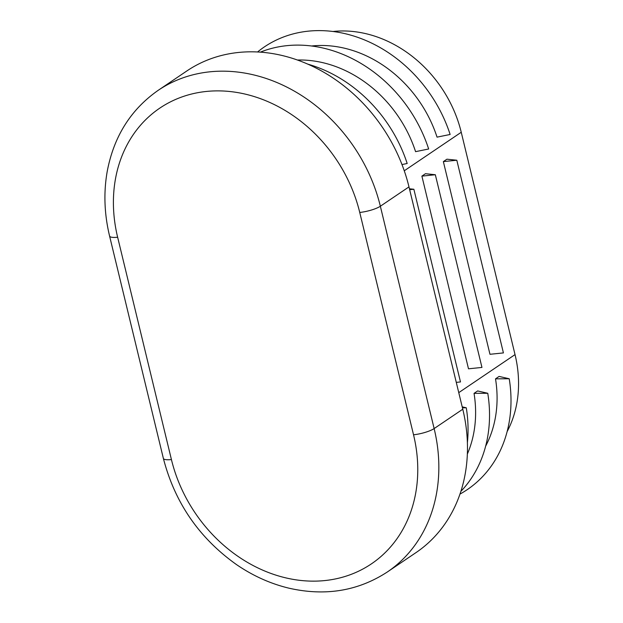 <?xml version="1.0" encoding="UTF-8"?>
<svg xmlns="http://www.w3.org/2000/svg" width="623" height="623" viewBox="0 0 623 623"><rect width="100%" height="100%" fill="white"/><g stroke="black" fill="none" stroke-linecap="round" stroke-linejoin="round"><path stroke-width="0.93" d="M297.475 60.018A117.389 97.889 55.9 0 1 415.572 151.654L428.663 148.99A133.042 110.941 55.9 0 0 260.406 52.13M507.099 431.669A117.389 97.889 -124.1 0 0 515.034 354.604L461.246 132.271A117.389 97.889 -124.1 0 0 333.087 31.477M311.617 45.993A117.389 97.889 55.9 0 1 437.042 137.138L450.133 134.475A133.042 110.941 55.9 0 0 257.587 51.958M408.984 186.884A156.521 130.519 -124.1 0 0 186.822 70.975L158.195 90.327A156.521 130.519 -124.1 0 1 380.349 206.236L408.984 186.884L462.772 409.218A156.521 130.519 -124.1 0 1 415.923 552.663L387.288 572.015A156.521 130.519 -124.1 0 0 434.138 428.569L462.772 409.218M456.807 160.228L503.423 352.914L489.974 354.292L443.358 161.606L446.94 159.192L456.807 160.228L443.358 161.606M435.337 174.744L481.953 367.43L468.504 368.808L421.888 176.122L425.462 173.7L435.337 174.744L421.888 176.122M485.629 446.185A117.389 97.889 -124.1 0 0 495.519 378.846L499.101 376.424L509.232 378.761L495.519 378.846M467.343 454.074A117.389 97.889 -124.1 0 0 474.048 393.354L477.631 390.94L487.762 393.277L474.048 393.354M456.277 382.374L460.483 381.946L413.867 189.26L409.661 189.688M467.382 442.797A133.042 110.941 -124.1 0 0 466.284 407.792L462.43 407.816M462.196 406.85L466.284 407.792M459.953 494.094A133.042 110.941 -124.1 0 0 509.232 378.761M460.841 491.415A133.042 110.941 -124.1 0 0 487.762 393.277M409.443 188.792L413.867 189.26M307.957 64.177A133.042 110.941 55.9 0 1 407.185 163.499L401.983 164.558M404.265 170.788L461.246 132.271M163.374 458.411L109.586 236.078A15.653 3.528 -13.6 0 0 117.638 237.238L171.426 459.572A15.653 3.528 166.4 0 1 163.374 458.411C174.868 502.745 199.243 538.14 236.514 564.602C253.031 575.893 270.538 583.759 289.033 588.198C325.346 596.413 358.1 591.017 387.288 572.015M171.426 459.572A140.868 117.467 -124.1 0 0 324.754 580.574A140.868 117.467 -124.1 0 0 413.532 434.784A15.653 3.528 -13.6 0 0 434.138 428.569L380.349 206.236A15.653 3.528 166.4 0 1 359.744 212.451A140.868 117.467 -124.1 0 0 206.423 91.449A140.868 117.467 -124.1 0 0 117.638 237.238M413.532 434.784L359.744 212.451M458.762 392.638L515.034 354.604M109.586 236.078C104.329 214.18 103.519 192.741 107.156 171.761C113.713 136.678 130.729 109.531 158.195 90.327"/></g></svg>

